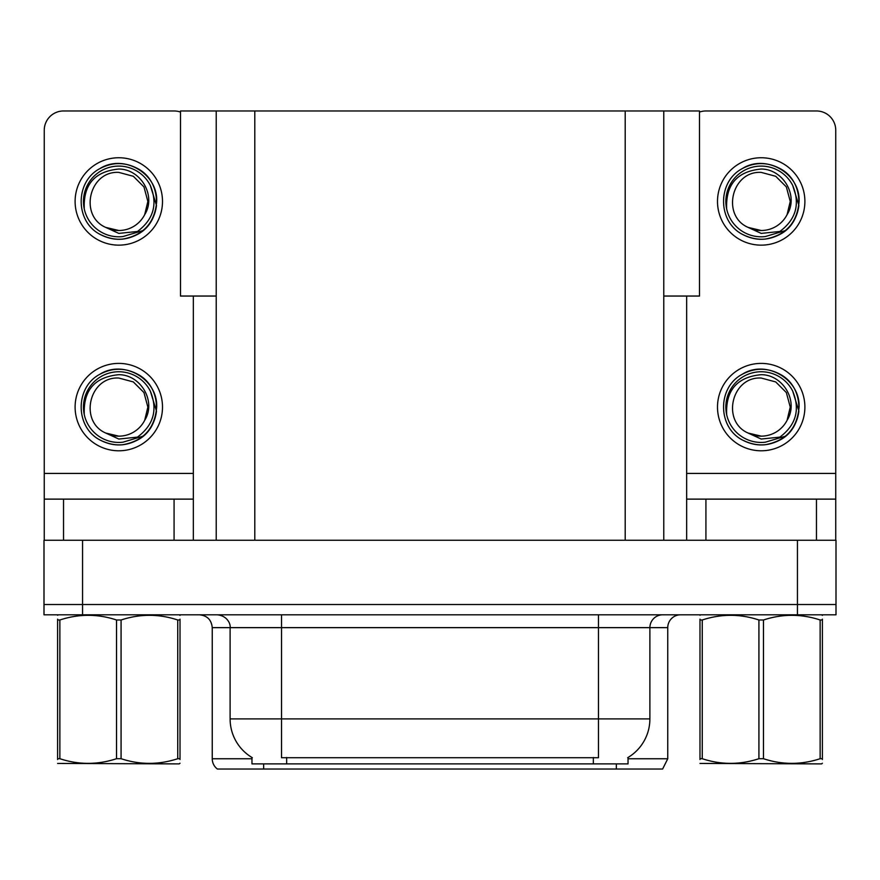 <?xml version="1.0" encoding="UTF-8"?>
<svg xmlns="http://www.w3.org/2000/svg" width="880" height="880" viewBox="0 0 880 880"><rect width="100%" height="100%" fill="white"/><g stroke="black" fill="none" stroke-linecap="round" stroke-linejoin="round"><path stroke-width="1.32" d="M216.227 296.043L180.499 296.043L180.499 110.968L699.501 110.968L699.501 296.043L663.773 296.043M628.034 757.493L628.034 763.895L251.966 763.895L251.966 757.493M82.555 614.801L836 614.801L836 604.516L44 604.516L44 540.254L82.555 540.254L82.555 604.516L44 604.516L44 614.801L82.555 614.801L82.555 604.516L836 604.516L836 540.254L82.555 540.254M216.227 110.968L216.227 540.254M663.773 110.968L663.773 540.254M628.034 758.758L667.755 758.758L667.755 627.649A12.848 12.848 0 0 1 680.603 614.801M667.755 758.758L662.618 769.032L217.382 769.032A12.848 12.848 0 0 1 212.245 758.758L212.245 627.649C211.486 619.85 207.196 615.56 199.397 614.801M616.341 763.895L616.341 769.032L592.955 769.032M246.543 769.032L223.157 769.032M252.34 757.713A44.99 44.99 0 0 1 230.109 718.905L281.523 718.905L281.523 757.713L598.477 757.713L598.477 718.905L649.891 718.905L649.891 627.649A12.848 12.848 0 0 1 662.739 614.801M230.109 718.905L230.109 627.649L212.245 627.649M627.66 757.713A44.99 44.99 0 0 0 649.891 718.905M174.075 540.254L174.075 499.125L63.536 499.125L63.536 540.254M180.499 112.068A19.283 19.283 0 0 0 174.075 110.968L63.536 110.968A19.283 19.283 0 0 0 44.253 130.24L44.253 473.418L193.347 473.418L193.347 540.254M193.347 296.043L193.347 473.418M44.253 540.254L44.253 499.125L63.536 499.125M174.075 499.125L193.347 499.125M44.253 499.125L44.253 473.418M816.464 540.254L816.464 499.125L705.925 499.125L705.925 540.254M686.653 296.043L686.653 473.418L835.747 473.418L835.747 130.24A19.283 19.283 0 0 0 816.464 110.968L705.925 110.968A19.283 19.283 0 0 0 699.501 112.068M686.653 540.254L686.653 499.125L705.925 499.125M816.464 499.125L835.747 499.125L835.747 540.254M835.747 473.418L835.747 499.125M686.653 499.125L686.653 473.418M118.8 450.791A43.703 43.703 0 0 0 162.503 407.099A43.703 43.703 0 0 0 118.8 363.396A43.703 43.703 0 0 0 75.108 407.099A43.703 43.703 0 0 0 118.8 450.791M118.8 436.15A29.051 29.051 0 0 0 144.683 420.321L147.862 407.099L143.968 392.568L133.331 381.931L118.8 378.037C89.166 376.288 78.738 421.476 105.765 433.059A29.051 29.051 0 0 0 118.8 436.15L105.765 433.059L118.8 439.043L137.467 437.118C153.626 425.018 157.916 409.684 150.326 391.116A35.343 35.343 0 0 0 83.457 407.099A35.343 35.343 0 0 0 122.892 442.2L143.088 436.183C129.613 446.38 115.203 447.623 99.858 439.912C74.954 427.02 74.954 387.167 99.858 374.286C112.486 367.576 125.114 367.576 137.753 374.286C162.657 387.167 162.657 427.02 137.753 439.912C125.114 446.611 112.486 446.611 99.858 439.912C74.954 427.02 74.954 387.167 99.858 374.286C112.486 367.576 125.114 367.576 137.753 374.286C162.657 387.167 162.657 427.02 137.753 439.912C125.114 446.611 112.486 446.611 99.858 439.912C74.954 427.02 74.954 387.167 99.858 374.286C112.486 367.576 125.114 367.576 137.753 374.286C162.657 387.167 162.657 427.02 137.753 439.912C125.114 446.611 112.486 446.611 99.858 439.912C74.954 427.02 74.954 387.167 99.858 374.286C123.475 359.161 157.982 379.082 156.695 407.099C154.836 428.604 143.319 441.177 122.166 444.84M84.293 414.711C83.138 390.357 94.644 377.014 118.8 374.682C140.723 374.671 156.618 401.434 144.683 420.321L147.862 407.099L143.968 392.568L133.331 381.931L118.8 378.037M150.326 391.116L156.486 411.103C155.265 421.212 150.799 429.572 143.088 436.183M761.2 245.146A43.703 43.703 0 0 0 804.892 201.454A43.703 43.703 0 0 0 761.2 157.751A43.703 43.703 0 0 0 717.497 201.454A43.703 43.703 0 0 0 761.2 245.146M761.2 230.505A29.051 29.051 0 0 0 787.072 214.665L790.251 201.454L786.357 186.923L775.72 176.286L761.2 172.392C731.555 170.632 721.127 215.831 748.154 227.414A29.051 29.051 0 0 0 761.2 230.505L748.154 227.414L761.2 233.398L779.856 231.473C796.015 219.362 800.305 204.028 792.715 185.46A35.343 35.343 0 0 0 725.846 201.454A35.343 35.343 0 0 0 765.281 236.555L785.477 230.538C772.002 240.735 757.592 241.978 742.247 234.267C717.343 221.375 717.343 181.522 742.247 168.63C754.886 161.931 767.514 161.931 780.142 168.63C805.046 181.522 805.046 221.375 780.142 234.267C767.514 240.966 754.886 240.966 742.247 234.267C717.343 221.375 717.343 181.522 742.247 168.63C754.886 161.931 767.514 161.931 780.142 168.63C805.046 181.522 805.046 221.375 780.142 234.267C767.514 240.966 754.886 240.966 742.247 234.267C717.343 221.375 717.343 181.522 742.247 168.63C754.886 161.931 767.514 161.931 780.142 168.63C805.046 181.522 805.046 221.375 780.142 234.267C767.514 240.966 754.886 240.966 742.247 234.267C717.343 221.375 717.343 181.522 742.247 168.63C765.864 153.505 800.382 173.437 799.084 201.454C797.225 222.948 785.719 235.532 764.555 239.195M726.682 209.055C725.538 184.701 737.044 171.358 761.2 169.037C783.123 169.026 799.018 195.789 787.072 214.665L790.251 201.454L786.357 186.923L775.72 176.286L761.2 172.392M792.715 185.46L798.875 205.458C797.654 215.567 793.188 223.927 785.477 230.538M761.2 450.791A43.703 43.703 0 0 0 804.892 407.099A43.703 43.703 0 0 0 761.2 363.396A43.703 43.703 0 0 0 717.497 407.099A43.703 43.703 0 0 0 761.2 450.791M761.2 436.15A29.051 29.051 0 0 0 787.072 420.321L790.251 407.099L786.357 392.568L775.72 381.931L761.2 378.037C731.555 376.288 721.127 421.476 748.154 433.059A29.051 29.051 0 0 0 761.2 436.15L748.154 433.059L761.2 439.043L779.856 437.118C796.015 425.018 800.305 409.684 792.715 391.116A35.343 35.343 0 0 0 725.846 407.099A35.343 35.343 0 0 0 765.281 442.2L785.477 436.183C772.002 446.38 757.592 447.623 742.247 439.912C717.343 427.02 717.343 387.167 742.247 374.286C754.886 367.576 767.514 367.576 780.142 374.286C805.046 387.167 805.046 427.02 780.142 439.912C767.514 446.611 754.886 446.611 742.247 439.912C717.343 427.02 717.343 387.167 742.247 374.286C754.886 367.576 767.514 367.576 780.142 374.286C805.046 387.167 805.046 427.02 780.142 439.912C767.514 446.611 754.886 446.611 742.247 439.912C717.343 427.02 717.343 387.167 742.247 374.286C754.886 367.576 767.514 367.576 780.142 374.286C805.046 387.167 805.046 427.02 780.142 439.912C767.514 446.611 754.886 446.611 742.247 439.912C717.343 427.02 717.343 387.167 742.247 374.286C765.864 359.161 800.382 379.082 799.084 407.099C797.225 428.604 785.719 441.177 764.555 444.84M726.682 414.711C725.538 390.357 737.044 377.014 761.2 374.682C783.123 374.671 799.018 401.434 787.072 420.321L790.251 407.099L786.357 392.568L775.72 381.931L761.2 378.037M792.715 391.116L798.875 411.103C797.654 421.212 793.188 429.572 785.477 436.183M118.8 245.146A43.703 43.703 0 0 0 162.503 201.454A43.703 43.703 0 0 0 118.8 157.751A43.703 43.703 0 0 0 75.108 201.454A43.703 43.703 0 0 0 118.8 245.146M118.8 230.505A29.051 29.051 0 0 0 144.683 214.665L147.862 201.454L143.968 186.923L133.331 176.286L118.8 172.392C89.166 170.632 78.738 215.831 105.765 227.414A29.051 29.051 0 0 0 118.8 230.505L105.765 227.414L118.8 233.398L137.467 231.473C153.626 219.362 157.916 204.028 150.326 185.46A35.343 35.343 0 0 0 83.457 201.454A35.343 35.343 0 0 0 122.892 236.555L143.088 230.538C129.613 240.735 115.203 241.978 99.858 234.267C74.954 221.375 74.954 181.522 99.858 168.63C112.486 161.931 125.114 161.931 137.753 168.63C162.657 181.522 162.657 221.375 137.753 234.267C125.114 240.966 112.486 240.966 99.858 234.267C74.954 221.375 74.954 181.522 99.858 168.63C112.486 161.931 125.114 161.931 137.753 168.63C162.657 181.522 162.657 221.375 137.753 234.267C125.114 240.966 112.486 240.966 99.858 234.267C74.954 221.375 74.954 181.522 99.858 168.63C112.486 161.931 125.114 161.931 137.753 168.63C162.657 181.522 162.657 221.375 137.753 234.267C125.114 240.966 112.486 240.966 99.858 234.267C74.954 221.375 74.954 181.522 99.858 168.63C123.475 153.505 157.982 173.437 156.695 201.454C154.836 222.948 143.319 235.532 122.166 239.195M84.293 209.055C83.138 184.701 94.644 171.358 118.8 169.037C140.723 169.026 156.618 195.789 144.683 214.665L147.862 201.454L143.968 186.923L133.331 176.286L118.8 172.392M150.326 185.46L156.486 205.458C155.265 215.567 150.799 223.927 143.088 230.538M177.738 619.993L180.015 619.993C180.015 613.767 180.015 613.767 180.015 619.993L180.015 758.703C180.015 764.929 180.015 764.929 180.015 758.703L177.738 758.703L177.738 619.993C158.928 613.767 140.041 613.767 121.077 619.993L116.534 619.993C97.724 613.767 78.837 613.767 59.862 619.993L57.596 619.993C57.596 613.767 57.596 613.767 57.596 619.993L57.596 619.157M180.015 763.224L179.212 763.895L57.596 763.433M180.015 759.539L180.015 619.157M121.077 619.993L121.077 758.703C139.887 764.918 158.774 764.918 177.738 758.703M121.077 758.703L116.534 758.703L116.534 619.993M180.015 615.395L179.212 614.801M59.862 619.993L59.862 758.703L57.596 758.703L57.596 619.993M59.862 758.703C78.672 764.918 97.559 764.918 116.534 758.703M57.596 758.703C57.596 764.929 57.596 764.929 57.596 758.703L57.596 759.539M820.138 619.993L822.404 619.993C822.404 613.767 822.404 613.767 822.404 619.993L822.404 758.703C822.404 764.929 822.404 764.929 822.404 758.703L820.138 758.703L820.138 619.993C801.328 613.767 782.441 613.767 763.466 619.993L758.923 619.993C740.113 613.767 721.226 613.767 702.262 619.993L699.985 619.993C699.985 613.767 699.985 613.767 699.985 619.993L699.985 619.157M822.404 763.224L821.601 763.895L699.985 763.433M822.404 759.539L822.404 619.157M763.466 619.993L763.466 758.703C782.276 764.918 801.163 764.918 820.138 758.703M763.466 758.703L758.923 758.703L758.923 619.993M822.404 615.395L821.601 614.801M702.262 619.993L702.262 758.703L699.985 758.703L699.985 619.993M702.262 758.703C721.072 764.918 739.959 764.918 758.923 758.703M699.985 758.703C699.985 764.929 699.985 764.929 699.985 758.703L699.985 759.539M797.445 540.254L797.445 614.801M254.793 110.968L254.793 540.254M625.207 110.968L625.207 540.254M593.34 763.895L593.34 757.493M286.66 763.895L286.66 757.493M667.755 627.649L230.109 627.649C230.769 625.57 228.569 615.989 217.261 614.801M263.659 763.895L263.659 769.032M212.245 758.758L251.966 758.758M598.477 614.801L598.477 718.905L281.523 718.905L281.523 614.801M58.399 614.801L57.596 615.263M700.788 614.801L699.985 615.263"/></g></svg>
